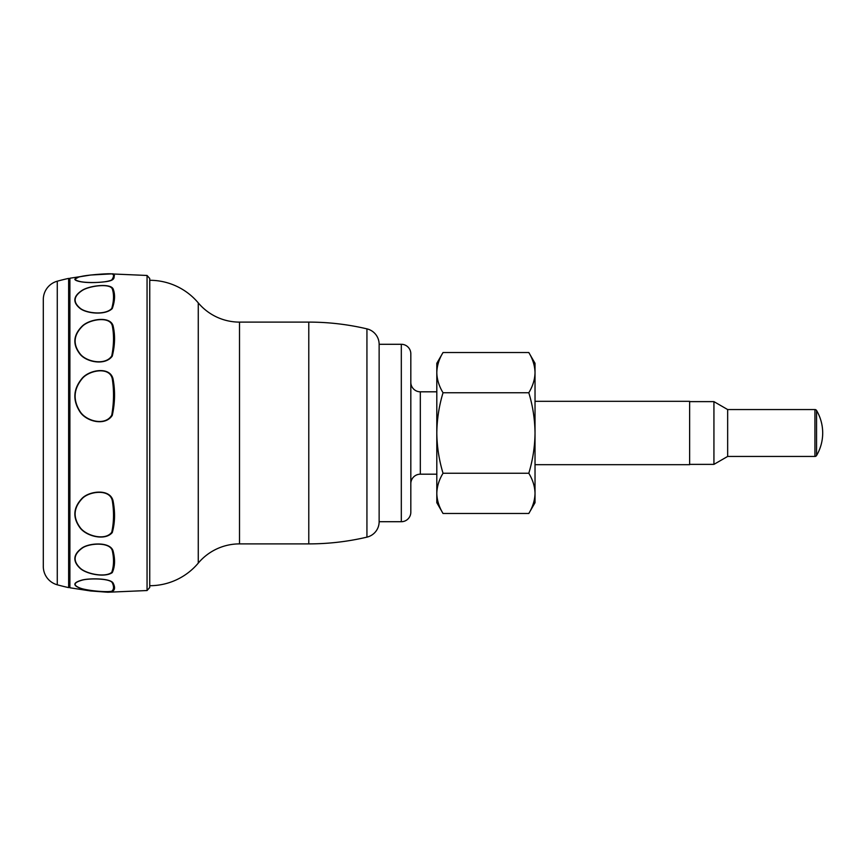 <?xml version="1.0" encoding="UTF-8"?>
<svg xmlns="http://www.w3.org/2000/svg" width="866" height="866" viewBox="0 0 866 866"><rect width="100%" height="100%" fill="white"/><g stroke="black" fill="none" stroke-linecap="round" stroke-linejoin="round"><path stroke-width="1.3" d="M401.315 521.711L401.315 344.289A9.504 9.504 0 0 1 410.82 353.793L410.82 512.207A9.504 9.504 0 0 1 401.315 521.711L379.135 521.711L379.135 344.289A15.837 15.837 0 0 0 366.935 328.864A253.467 253.467 0 0 0 308.783 322.109L239.514 322.109A53.865 53.865 0 0 1 198.271 302.894A63.37 63.37 0 0 0 149.753 280.292L149.742 585.708A63.37 63.37 0 0 0 198.271 563.106A53.865 53.865 0 0 1 239.514 543.891L239.514 322.109M379.135 521.711A15.837 15.837 0 0 1 366.935 537.136A253.467 253.467 0 0 1 308.783 543.891L239.514 543.891M401.315 344.289L379.135 344.289M147.058 590.536L147.058 275.464L107.839 273.764L90.659 275.031L113.045 273.797L114.453 275.518C113.37 276.655 116.466 280.259 105.912 281.656C95.509 282.901 86.925 282.89 80.17 281.645C76.641 280.93 74.855 280.108 74.833 279.177L79.044 276.882L90.649 275.031L69.897 278.224L69.897 587.776L90.649 590.969L107.839 592.236L147.058 590.536L149.742 587.494L149.742 279.263M149.742 587.494L149.742 278.506L147.058 275.464M80.17 528C72.495 517.63 73.134 507.747 82.097 498.329C89.187 490.99 109.993 488.272 113.045 500.797C115.275 512.261 115.016 522.847 112.266 532.558C105.23 541.001 86.676 536.422 80.17 528A1.58 0.649 138.9 0 0 80.386 527.87C86.622 536.065 105.479 541.001 111.757 532.211C113.901 522.285 114.085 511.828 112.331 500.862C110.09 488.489 88.992 491.293 82.216 498.567C73.426 507.887 72.82 517.651 80.386 527.87M80.17 412.151C72.495 400.417 73.134 389.148 82.097 378.345C89.187 369.847 109.993 366.058 113.045 378.951C115.275 390.847 115.016 402.993 112.266 415.409C105.23 426.332 86.676 421.655 80.17 412.151L80.386 411.989C86.622 421.277 105.479 426.234 111.757 415.085C113.901 402.722 114.085 390.739 112.331 379.156C110.09 366.166 88.992 370.237 82.216 378.594C73.426 389.289 72.82 400.417 80.386 411.989M80.17 354.346C72.495 344.625 73.134 335.25 82.097 326.233C89.187 319.11 109.993 315.614 113.045 325.681C115.275 335.034 115.016 345.177 112.266 356.132C105.23 365.842 86.676 362.215 80.17 354.346A1.58 0.758 136.9 0 1 80.386 354.205C86.622 361.901 105.479 365.712 111.757 355.894C113.901 345.112 114.085 335.131 112.331 325.93C110.09 315.657 88.992 319.446 82.216 326.428C73.426 335.358 72.82 344.614 80.386 354.205M80.17 308.523C72.495 302.288 73.134 296.237 82.097 290.37C89.187 285.704 109.993 283.052 113.045 288.757C115.275 294.126 115.016 300.729 112.266 308.556C105.23 315.57 86.676 313.546 80.17 308.523A1.58 1.093 124.2 0 1 80.386 308.415C86.622 313.351 105.479 315.43 111.757 308.448C113.901 300.892 114.085 294.408 112.331 288.995C110.09 282.998 88.992 285.942 82.216 290.489C73.426 296.302 72.82 302.277 80.386 308.415M80.17 588.187C72.495 585.275 73.134 582.558 82.097 580.047C89.187 578.152 109.993 578.12 113.045 582.937C115.275 587.235 115.016 590.06 112.266 591.391C105.23 592.409 86.676 590.59 80.17 588.187A1.58 1.223 108.2 0 0 80.386 588.176C86.622 590.482 105.479 592.496 111.757 591.229C113.901 589.54 114.085 586.737 112.331 582.807C110.09 578.304 88.992 578.207 82.216 580.133C73.426 582.612 72.82 585.297 80.386 588.176M80.17 568.399C72.495 561.211 73.134 554.392 82.097 547.94C89.187 542.939 109.993 541.445 113.045 550.841C115.275 559.371 115.016 566.624 112.266 572.599C105.23 577.719 86.676 574.255 80.17 568.399A1.58 1.018 128.6 0 0 80.386 568.323C86.622 574.006 105.479 577.774 111.757 572.329C113.901 566.039 114.085 558.862 112.331 550.798C110.09 541.672 88.992 543.134 82.216 548.113C73.426 554.5 72.82 561.233 80.386 568.323M80.386 281.591C86.622 283.02 105.479 283.052 111.757 279.956C113.901 276.784 114.085 274.793 112.331 273.992C110.09 273.18 88.992 274.825 82.216 276.243C73.426 278.051 72.82 279.826 80.386 281.591A1.58 1.256 100.8 0 0 80.17 281.645M57.275 584.799A231.287 231.287 0 0 0 68.641 587.613L68.641 278.387A231.287 231.287 0 0 0 57.275 281.201A19.009 19.009 0 0 0 43.3 299.539L43.3 566.461A19.009 19.009 0 0 0 57.275 584.799L57.275 281.201M410.82 483.693A9.504 9.504 0 0 1 420.324 474.189L420.324 391.811A9.504 9.504 0 0 1 410.82 382.307M436.81 391.811L420.324 391.811M436.81 474.189L420.324 474.189M436.81 493.36L436.81 502.702L443.035 513.484C439.051 506.913 436.973 500.212 436.81 493.36C436.984 486.508 439.051 479.796 443.035 473.247C439.04 460.041 436.973 446.629 436.81 433L436.81 493.36M443.035 352.516L436.81 363.298L436.81 433C436.994 419.198 439.073 405.786 443.035 392.753C439.051 386.193 436.973 379.481 436.81 372.64C436.984 365.777 439.051 359.065 443.035 352.516L528.801 352.516C532.796 359.087 534.863 365.788 535.026 372.64L535.026 493.36C534.863 500.223 532.785 506.935 528.801 513.484L443.035 513.484M443.035 473.247L528.801 473.247C532.796 479.807 534.863 486.519 535.026 493.36L535.026 502.702L528.801 513.484M528.801 352.516L535.026 363.298L535.026 372.64C534.863 379.492 532.785 386.204 528.801 392.753C532.774 405.786 534.852 419.198 535.026 433C534.874 446.629 532.796 460.041 528.801 473.247M535.026 464.685L689.628 464.685L689.628 401.315L535.026 401.315M443.035 392.753L528.801 392.753M816.562 455.505A44.361 44.361 0 0 0 816.562 410.495L816.562 455.505A1.905 1.905 0 0 1 814.928 456.447L727.657 456.447L713.93 464.371L713.93 401.629L689.628 401.629M713.93 464.371L689.628 464.371M727.657 456.447L727.657 409.553L713.93 401.629M816.562 410.495A1.905 1.905 0 0 0 814.928 409.553L727.657 409.553M308.783 543.891L308.783 322.109M366.935 537.136L366.935 328.864M198.271 563.106L198.271 302.894M112.331 550.798A1.58 1.147 -17.4 0 0 113.045 550.841M112.331 582.807A1.58 1.461 -31.7 0 0 113.045 582.937M112.331 273.992A1.58 1.548 -78.5 0 1 113.045 273.797M112.331 288.995A1.58 1.407 -26.6 0 1 113.045 288.757M112.331 325.93A1.58 1.05 -16 0 1 113.045 325.681M112.331 379.156L113.045 378.951M112.331 500.862A1.58 0.649 -13.1 0 0 113.045 500.797M814.928 456.447L814.928 409.553M69.897 585.08L68.641 585.08M69.897 280.92L68.641 280.92M90.659 590.969L107.839 592.236"/></g></svg>
